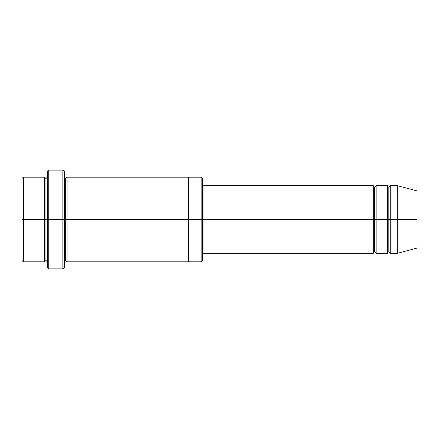 <?xml version="1.0" encoding="UTF-8"?>
<svg xmlns="http://www.w3.org/2000/svg" width="439" height="439" viewBox="0 0 439 439"><rect width="100%" height="100%" fill="white"/><g stroke="black" fill="none" stroke-linecap="round" stroke-linejoin="round"><path stroke-width="0.66" d="M203.976 219.5L203.976 253.363L203.976 219.5L202.566 219.5L202.566 178.58L202.566 260.42L202.566 219.5L201.155 219.5L201.155 177.169L201.155 219.5L203.976 219.5L203.976 185.637L203.976 219.5L374.719 219.5L374.719 187.047L374.719 251.953L374.719 219.5L373.309 219.5L373.309 185.637L373.309 253.363L373.309 185.637L373.309 253.363L373.309 219.5L203.976 219.5L203.976 253.363L203.976 219.5M47.352 219.5L47.352 171.523L47.352 219.5L48.762 219.5L48.762 170.112L48.762 219.5L48.762 170.112L48.762 219.5L62.87 219.5L62.87 170.112L62.87 219.5L64.281 219.5L64.281 171.523L64.281 219.5L65.691 219.5L65.691 178.58L65.691 260.42L65.691 219.5L64.281 219.5L64.281 171.523L64.281 267.477L64.281 219.5L62.87 219.5L62.87 170.112L62.87 268.887L62.87 219.5L48.762 219.5L48.762 268.887L48.762 219.5L45.936 219.5L45.936 178.58L45.936 260.42L45.936 219.5L44.526 219.5L44.526 177.169L44.526 219.5L45.936 219.5L45.936 260.42L45.936 178.58L45.936 219.5L47.352 219.5L47.352 267.477L47.352 219.5M21.95 219.5L21.95 178.58L21.95 219.5L23.36 219.5L23.36 177.169L23.36 219.5L23.36 177.169L23.36 219.5L44.526 219.5L44.526 177.169L44.526 261.831L44.526 219.5L44.526 261.831L44.526 219.5L23.36 219.5L23.36 261.831L23.36 219.5L21.95 219.5L21.95 260.42L21.95 219.5M397.295 219.5L397.295 185.637L397.295 219.5L397.295 185.637L397.295 219.5L417.05 219.5L417.05 190.927L417.05 248.073L417.05 219.5L397.295 219.5L397.295 253.363L397.295 219.5L397.295 253.363L397.295 219.5L390.238 219.5L390.238 185.637L390.238 219.5L397.295 219.5M387.417 219.5L388.828 219.5L388.828 187.047L388.828 251.953L388.828 219.5L387.417 219.5L387.417 185.637L387.417 253.363L387.417 185.637L387.417 253.363L387.417 219.5L376.13 219.5L376.13 253.363L376.13 219.5L374.719 219.5L374.719 251.953L374.719 187.047L374.719 219.5L376.13 219.5L376.13 185.637L376.13 219.5L387.417 219.5M388.828 219.5L388.828 251.953L388.828 187.047L388.828 219.5L390.238 219.5L390.238 253.363L390.238 219.5L388.828 219.5M65.691 219.5L65.691 260.42L65.691 178.58L65.691 219.5L67.107 219.5L67.107 261.831L67.107 219.5L65.691 219.5M201.155 219.5L201.155 177.169L201.155 261.831L201.155 219.5L188.457 219.5L188.457 177.169L188.457 219.5L201.155 219.5L201.155 261.831L201.155 219.5M188.457 219.5L188.457 177.169L188.457 261.831L188.457 219.5L67.107 219.5L67.107 177.169L67.107 219.5L188.457 219.5L188.457 177.169L188.457 219.5M376.13 219.5L376.13 253.363L376.13 219.5M67.107 219.5L67.107 261.831L67.107 219.5M390.238 219.5L390.238 185.637L390.238 219.5M23.36 219.5L23.36 261.831L23.36 219.5M62.87 219.5L62.87 268.887L62.87 219.5M48.762 219.5L48.762 268.887L48.762 219.5M417.05 248.073L397.295 253.363L390.238 253.363L388.828 251.953C388.274 251.756 387.802 252.227 387.417 253.363L376.13 253.363L374.719 251.953C374.165 251.756 373.693 252.227 373.309 253.363L203.976 253.363C203.422 253.166 202.955 253.638 202.566 254.779M47.352 171.523L48.762 170.112L62.87 170.112L64.281 171.523M202.566 178.58L201.155 177.169L67.107 177.169L65.691 178.58C65.137 178.777 64.67 178.305 64.281 177.169M21.95 178.58L23.36 177.169L44.526 177.169L45.936 178.58L47.352 177.169M47.352 261.831L45.936 260.42L44.526 261.831L23.36 261.831L21.95 260.42M417.05 190.927L397.295 185.637L390.238 185.637L388.828 187.047C388.274 187.244 387.802 186.773 387.417 185.637L376.13 185.637L374.719 187.047C374.165 187.244 373.693 186.773 373.309 185.637L203.976 185.637C203.422 185.834 202.955 185.362 202.566 184.221M202.566 260.42L201.155 261.831L67.107 261.831L65.691 260.42C65.137 260.223 64.67 260.695 64.281 261.831M64.281 267.477L62.87 268.887L48.762 268.887L47.352 267.477"/></g></svg>
